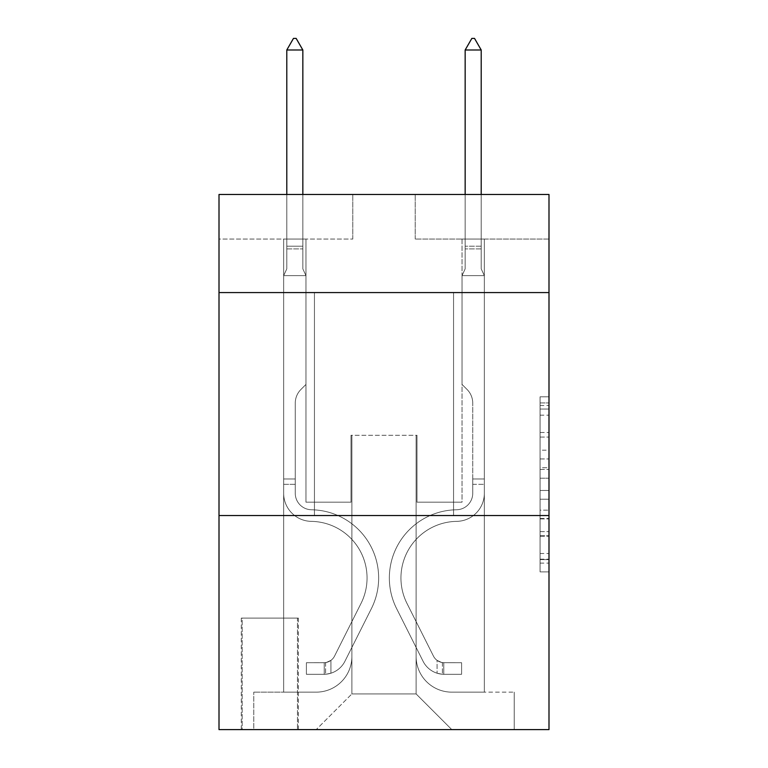 <?xml version="1.0" encoding="UTF-8"?>
<svg xmlns="http://www.w3.org/2000/svg" width="768" height="768" viewBox="0 0 768 768"><rect width="100%" height="100%" fill="white"/><g stroke="black" fill="none" stroke-linecap="round" stroke-linejoin="round"><path stroke-width="0.58" stroke-dasharray="3.84 2.88" d="M540.077 450.192L540.077 478.205L548.995 478.205L548.995 563.126L548.995 405.542L548.995 478.205L540.077 478.205L540.077 402.922L540.077 571.882L540.077 396.797L540.077 559.622L548.995 559.622L540.077 559.622L548.995 559.622L540.077 559.622L540.077 531.61L540.077 571.882L548.995 571.882L548.995 396.797L548.995 559.181L548.995 490.464L540.077 490.464L548.995 490.464L548.995 531.61L548.995 409.046L540.077 409.046L548.995 409.046L548.995 571.882L548.995 405.542L548.995 571.882L540.077 571.882L540.077 396.797L548.995 396.797L548.995 405.542L548.995 396.797L548.995 405.542L548.995 396.797L548.995 402.922L548.995 396.797L540.077 396.797L540.077 409.046L548.995 409.046L540.077 409.046L540.077 450.192L548.995 450.192M453.562 292.579L453.562 515.549L314.438 515.549L453.562 515.549L314.438 515.549L453.562 515.549L453.562 292.579L314.438 292.579L314.438 515.549L314.438 292.579L453.562 292.579M298.378 618.115L241.296 618.115L298.378 618.115L298.378 729.6L241.296 729.6L298.378 729.6M241.296 618.115L241.296 729.6M548.995 467.702L548.995 458.947L548.995 467.702L540.077 467.702L540.077 432.47L540.077 536.208L540.077 510.163L548.995 510.163L540.077 510.163L540.077 571.882L548.995 571.882L540.077 571.882L548.995 571.882L540.077 571.882L540.077 396.797L548.995 396.797L540.077 396.797L548.995 396.797L540.077 396.797L540.077 467.702L548.995 467.702M548.995 515.549L548.995 729.6L219.005 729.6L219.005 515.549L548.995 515.549L548.995 194.477L415.219 194.477L548.995 194.477L548.995 239.069L548.995 194.477L219.005 194.477L352.781 194.477L219.005 194.477L219.005 239.069L352.781 239.069L219.005 239.069L219.005 194.477L219.005 292.579L548.995 292.579L219.005 292.579L219.005 515.549L548.995 515.549L219.005 515.549M283.661 239.069L283.661 692.141L316.214 692.141A35.674 35.674 0 0 0 351.888 656.467L351.888 435.283L351.888 693.926L351.888 435.283L351.888 693.926L351.888 435.283L416.112 435.283L416.112 656.467A35.674 35.674 0 0 0 451.786 692.141L484.339 692.141L484.339 239.069L484.339 692.141L484.339 239.069L484.339 692.141L484.339 239.069L484.339 692.141L484.339 239.069L484.339 692.141L484.339 239.069L484.339 692.141L514.214 692.141L451.786 692.141L484.339 692.141L451.786 692.141L484.339 692.141L451.786 692.141L484.339 692.141L451.786 692.141L484.339 692.141L484.339 239.069L462.038 239.069L484.339 239.069L462.038 239.069L484.339 239.069L462.038 239.069L484.339 239.069L462.038 239.069L484.339 239.069L462.038 239.069L484.339 239.069L462.038 239.069L484.339 239.069L484.339 692.141L451.786 692.141A35.674 35.674 0 0 1 416.112 656.467A35.674 35.674 0 0 0 451.786 692.141A35.674 35.674 0 0 1 416.112 656.467A35.674 35.674 0 0 0 451.786 692.141A35.674 35.674 0 0 1 416.112 656.467A35.674 35.674 0 0 0 451.786 692.141A35.674 35.674 0 0 1 416.112 656.467A35.674 35.674 0 0 0 451.786 692.141A35.674 35.674 0 0 1 416.112 656.467L416.112 435.283L416.112 693.926L351.888 693.926L416.112 693.926L451.786 729.6L514.214 729.6L316.214 729.6L451.786 729.6L416.112 693.926L451.786 729.6L416.112 693.926L416.112 435.283L416.112 693.926L416.112 435.283L351.005 435.283L351.005 502.176L305.962 502.176L305.962 239.069L283.661 239.069L283.661 692.141L316.214 692.141A35.674 35.674 0 0 0 351.888 656.467L351.888 435.283L351.005 435.283L351.005 502.176L305.962 502.176L305.962 239.069L283.661 239.069L283.661 692.141L316.214 692.141L253.786 692.141L316.214 692.141L283.661 692.141L283.661 239.069L283.661 692.141L283.661 239.069L283.661 692.141L283.661 239.069L283.661 692.141L283.661 239.069L305.962 239.069L283.661 239.069L305.962 239.069L283.661 239.069L305.962 239.069L283.661 239.069L305.962 239.069L283.661 239.069L305.962 239.069L283.661 239.069L283.661 692.141L283.661 239.069M351.888 656.467L351.888 435.283L351.005 435.283L351.005 502.176L305.962 502.176L305.962 239.069L305.962 502.176L305.962 239.069L305.962 502.176L305.962 239.069L305.962 502.176L305.962 239.069L305.962 502.176L305.962 239.069L305.962 502.176L351.005 502.176L305.962 502.176L351.005 502.176L305.962 502.176L351.005 502.176L305.962 502.176L351.005 502.176L305.962 502.176L351.005 502.176L351.005 435.283L351.005 502.176L351.005 435.283L351.005 502.176L351.005 435.283L351.005 502.176L351.005 435.283L351.005 502.176L351.005 435.283L351.888 435.283L351.005 435.283L351.888 435.283L351.005 435.283L351.888 435.283L351.005 435.283L351.888 435.283L351.005 435.283L351.888 435.283L351.888 656.467A35.674 35.674 0 0 1 316.214 692.141A35.674 35.674 0 0 0 351.888 656.467A35.674 35.674 0 0 1 316.214 692.141A35.674 35.674 0 0 0 351.888 656.467A35.674 35.674 0 0 1 316.214 692.141A35.674 35.674 0 0 0 351.888 656.467A35.674 35.674 0 0 1 316.214 692.141A35.674 35.674 0 0 0 351.888 656.467M548.995 239.069L415.219 239.069L548.995 239.069M242.189 729.6L297.485 729.6L242.189 729.6L242.189 618.115L297.485 618.115L297.485 729.6L297.485 618.115L242.189 618.115L242.189 729.6M253.786 729.6L316.214 729.6L351.888 693.926L316.214 729.6L351.888 693.926L316.214 729.6L253.786 729.6L253.786 692.141L253.786 729.6M416.995 435.283L416.112 435.283L416.995 435.283L416.112 435.283L416.995 435.283L416.112 435.283L416.995 435.283L416.112 435.283L416.995 435.283L416.112 435.283L416.995 435.283L416.112 435.283L416.995 435.283L416.995 502.176L416.995 435.283M415.219 239.069L415.219 194.477L415.219 239.069M352.781 239.069L352.781 194.477L352.781 239.069M514.214 692.141L514.214 729.6L514.214 692.141M462.038 239.069L462.038 502.176L416.995 502.176L462.038 502.176L416.995 502.176L462.038 502.176L416.995 502.176L462.038 502.176L416.995 502.176L462.038 502.176L416.995 502.176L462.038 502.176L416.995 502.176L462.038 502.176L462.038 239.069M548.995 292.579L219.005 292.579M540.077 478.205L548.995 478.205L540.077 478.205M540.077 402.922L540.077 396.797L540.077 402.922L548.995 402.922L540.077 402.922M540.077 535.766L540.077 499.219L540.077 535.766L548.995 535.766L540.077 535.766M540.077 499.219L540.077 490.464L548.995 490.464L540.077 490.464L540.077 499.219L548.995 499.219L540.077 499.219M540.077 432.47L540.077 409.046L540.077 432.47L548.995 432.47L540.077 432.47M540.077 396.797L548.995 396.797L540.077 396.797L540.077 405.542L540.077 396.797L548.995 396.797M540.077 571.882L548.995 571.882L540.077 571.882L540.077 563.126L540.077 571.882M283.661 484.339L283.661 275.635L305.962 275.635L305.962 384.442L300.931 389.472A19.382 19.382 0 0 0 295.258 403.171A19.382 19.382 0 0 1 300.931 389.472L305.962 384.442L305.962 275.635L302.842 268.858L302.842 248.909L302.842 268.858L305.962 275.635L305.962 384.442L300.931 389.472A19.382 19.382 0 0 0 295.258 403.171A19.382 19.382 0 0 1 300.931 389.472L305.962 384.442L305.962 275.635L302.842 268.858L302.842 246.202L302.842 268.858L305.962 275.635L305.962 384.442L300.931 389.472A19.382 19.382 0 0 0 295.258 403.171A19.382 19.382 0 0 1 300.931 389.472L305.962 384.442L305.962 275.635L302.842 268.858L302.842 49.997L302.842 268.858L305.962 275.635L305.962 384.442L300.931 389.472A19.382 19.382 0 0 0 295.258 403.171A19.382 19.382 0 0 1 300.931 389.472L305.962 384.442L305.962 275.635L302.842 268.858L302.842 49.997L286.79 49.997L286.79 268.858L283.661 275.635L305.962 275.635L305.962 384.442L300.931 389.472A19.382 19.382 0 0 0 295.258 403.171A19.382 19.382 0 0 1 300.931 389.472L305.962 384.442L305.962 275.635L302.842 268.858L305.962 275.635L305.962 384.442L300.931 389.472A19.382 19.382 0 0 0 295.258 403.171A19.382 19.382 0 0 1 300.931 389.472L305.962 384.442L305.962 275.635L302.842 268.858L302.842 248.909L302.842 268.858L305.962 275.635L283.661 275.635L286.79 268.858L286.79 49.997L302.842 49.997L296.15 38.4L293.472 38.4L296.15 38.4L293.472 38.4L286.79 49.997L286.79 268.858L283.661 275.635L305.962 275.635L283.661 275.635L286.79 268.858L286.79 49.997L302.842 49.997L296.15 38.4L293.472 38.4L286.79 49.997L286.79 268.858L283.661 275.635L305.962 275.635L283.661 275.635L286.79 268.858L286.79 49.997L302.842 49.997L302.842 248.909L302.842 49.997L286.79 49.997L286.79 268.858L283.661 275.635L305.962 275.635L283.661 275.635L286.79 268.858L286.79 49.997L302.842 49.997L296.15 38.4L293.472 38.4L296.15 38.4L293.472 38.4L286.79 49.997L286.79 268.858L283.661 275.635L305.962 275.635L283.661 275.635L286.79 268.858L286.79 49.997L302.842 49.997L296.15 38.4L293.472 38.4L286.79 49.997L302.842 49.997L302.842 268.858L302.842 49.997L286.79 49.997L293.472 38.4L296.15 38.4L302.842 49.997L296.15 38.4L293.472 38.4L286.79 49.997L302.842 49.997L302.842 268.858L305.962 275.635L283.661 275.635L286.79 268.858L283.661 275.635L283.661 493.277A28.09 28.09 0 0 0 311.318 521.366A28.09 28.09 0 0 1 283.661 493.277L283.661 275.635L283.661 493.277A28.09 28.09 0 0 0 311.318 521.366A28.09 28.09 0 0 1 283.661 493.277L283.661 275.635L283.661 493.277A28.09 28.09 0 0 0 311.318 521.366A28.09 28.09 0 0 1 283.661 493.277L283.661 275.635L283.661 493.277A28.09 28.09 0 0 0 311.318 521.366A56.63 56.63 0 0 1 361.018 603.427A56.63 56.63 0 0 0 311.318 521.366A28.09 28.09 0 0 1 283.661 493.277L283.661 275.635L283.661 493.277A28.09 28.09 0 0 0 311.318 521.366A28.09 28.09 0 0 1 283.661 493.277L283.661 275.635L283.661 493.277L283.661 484.339L295.258 484.339L295.258 478.982L283.661 478.982L295.258 478.982L295.258 493.277L295.258 403.171L295.258 493.277A16.502 16.502 0 0 0 311.501 509.77A16.502 16.502 0 0 1 295.258 493.277L295.258 403.171L295.258 493.277L295.258 478.982L283.661 478.982L295.258 478.982L295.258 493.277A16.502 16.502 0 0 0 311.501 509.77A16.502 16.502 0 0 1 295.258 493.277L295.258 403.171L295.258 493.277A16.502 16.502 0 0 0 311.501 509.77A16.502 16.502 0 0 1 295.258 493.277L295.258 403.171L295.258 493.277L295.258 478.982L283.661 478.982L295.258 478.982L295.258 493.277A16.502 16.502 0 0 0 311.501 509.77A68.227 68.227 0 0 1 371.376 608.64A68.227 68.227 0 0 0 311.501 509.77A16.502 16.502 0 0 1 295.258 493.277L295.258 403.171L295.258 493.277A16.502 16.502 0 0 0 311.501 509.77A16.502 16.502 0 0 1 295.258 493.277L295.258 403.171L295.258 493.277L295.258 484.339L283.661 484.339M324.24 674.304A23.635 23.635 0 0 0 344.918 661.286L371.376 608.64A68.227 68.227 0 0 0 311.501 509.77A16.502 16.502 0 0 1 295.258 493.277A16.502 16.502 0 0 0 311.501 509.77A68.227 68.227 0 0 1 371.376 608.64A68.227 68.227 0 0 0 311.501 509.77A16.502 16.502 0 0 1 295.258 493.277A16.502 16.502 0 0 0 311.501 509.77A16.502 16.502 0 0 1 295.258 493.277A16.502 16.502 0 0 0 311.501 509.77A68.227 68.227 0 0 1 371.376 608.64L344.918 661.286L371.376 608.64A68.227 68.227 0 0 0 311.501 509.77A16.502 16.502 0 0 1 295.258 493.277A16.502 16.502 0 0 0 311.501 509.77A68.227 68.227 0 0 1 371.376 608.64A68.227 68.227 0 0 0 311.501 509.77A16.502 16.502 0 0 1 295.258 493.277A16.502 16.502 0 0 0 311.501 509.77A16.502 16.502 0 0 1 295.258 493.277A16.502 16.502 0 0 0 311.501 509.77A68.227 68.227 0 0 1 371.376 608.64A68.227 68.227 0 0 0 311.501 509.77A16.502 16.502 0 0 1 295.258 493.277A16.502 16.502 0 0 0 311.501 509.77A68.227 68.227 0 0 1 371.376 608.64L344.918 661.286L371.376 608.64A68.227 68.227 0 0 0 311.501 509.77A68.227 68.227 0 0 1 371.376 608.64A68.227 68.227 0 0 0 311.501 509.77A68.227 68.227 0 0 1 371.376 608.64L344.918 661.286A23.635 23.635 0 0 1 330.931 673.2A23.635 23.635 0 0 0 344.918 661.286L371.376 608.64A68.227 68.227 0 0 0 311.501 509.77A68.227 68.227 0 0 1 371.376 608.64L344.918 661.286L371.376 608.64A68.227 68.227 0 0 0 311.501 509.77A68.227 68.227 0 0 1 371.376 608.64A68.227 68.227 0 0 0 311.501 509.77A68.227 68.227 0 0 1 371.376 608.64L344.918 661.286L371.376 608.64A68.227 68.227 0 0 0 311.501 509.77A68.227 68.227 0 0 1 371.376 608.64L344.918 661.286A23.635 23.635 0 0 1 330.931 673.2C324.058 674.659 324.058 674.659 330.931 673.2C324.058 674.659 324.058 674.659 330.931 673.2A23.635 23.635 0 0 0 344.918 661.286L371.376 608.64L344.918 661.286A23.635 23.635 0 0 1 330.931 673.2C324.058 674.659 324.058 674.659 330.931 673.2C324.058 674.659 324.058 674.659 330.931 673.2A23.635 23.635 0 0 0 344.918 661.286L371.376 608.64L344.918 661.286A23.635 23.635 0 0 1 330.931 673.2C324.058 674.659 324.058 674.659 330.931 673.2C324.058 674.659 324.058 674.659 330.931 673.2A23.635 23.635 0 0 0 344.918 661.286L371.376 608.64L344.918 661.286A23.635 23.635 0 0 1 330.931 673.2C324.058 674.659 324.058 674.659 330.931 673.2C324.058 674.659 324.058 674.659 330.931 673.2A23.635 23.635 0 0 0 344.918 661.286L371.376 608.64L344.918 661.286A23.635 23.635 0 0 1 330.931 673.2C324.058 674.659 324.058 674.659 330.931 673.2C324.058 674.659 324.058 674.659 330.931 673.2A23.635 23.635 0 0 0 344.918 661.286A23.635 23.635 0 0 1 324.24 674.304L324.24 662.698A12.038 12.038 0 0 0 334.56 656.074L361.018 603.427A56.63 56.63 0 0 0 311.318 521.366A28.09 28.09 0 0 1 283.661 493.277A28.09 28.09 0 0 0 311.318 521.366A56.63 56.63 0 0 1 361.018 603.427A56.63 56.63 0 0 0 311.318 521.366A28.09 28.09 0 0 1 283.661 493.277A28.09 28.09 0 0 0 311.318 521.366A28.09 28.09 0 0 1 283.661 493.277A28.09 28.09 0 0 0 311.318 521.366A56.63 56.63 0 0 1 361.018 603.427L334.56 656.074L361.018 603.427A56.63 56.63 0 0 0 311.318 521.366A28.09 28.09 0 0 1 283.661 493.277A28.09 28.09 0 0 0 311.318 521.366A56.63 56.63 0 0 1 361.018 603.427A56.63 56.63 0 0 0 311.318 521.366A28.09 28.09 0 0 1 283.661 493.277A28.09 28.09 0 0 0 311.318 521.366A28.09 28.09 0 0 1 283.661 493.277A28.09 28.09 0 0 0 311.318 521.366A56.63 56.63 0 0 1 361.018 603.427A56.63 56.63 0 0 0 311.318 521.366A28.09 28.09 0 0 1 283.661 493.277A28.09 28.09 0 0 0 311.318 521.366A56.63 56.63 0 0 1 361.018 603.427L334.56 656.074L361.018 603.427A56.63 56.63 0 0 0 311.318 521.366A56.63 56.63 0 0 1 361.018 603.427A56.63 56.63 0 0 0 311.318 521.366A56.63 56.63 0 0 1 361.018 603.427L334.56 656.074A12.038 12.038 0 0 1 330.931 660.365C324.182 663.475 324.182 663.475 330.931 660.365C324.182 663.475 324.182 663.475 330.931 660.365A12.038 12.038 0 0 0 334.56 656.074L361.018 603.427A56.63 56.63 0 0 0 311.318 521.366A56.63 56.63 0 0 1 361.018 603.427L334.56 656.074L361.018 603.427A56.63 56.63 0 0 0 311.318 521.366A56.63 56.63 0 0 1 361.018 603.427A56.63 56.63 0 0 0 311.318 521.366A56.63 56.63 0 0 1 361.018 603.427L334.56 656.074L361.018 603.427A56.63 56.63 0 0 0 311.318 521.366A56.63 56.63 0 0 1 361.018 603.427L334.56 656.074A12.038 12.038 0 0 1 330.931 660.365C324.182 663.475 324.182 663.475 330.931 660.365C324.182 663.475 324.182 663.475 330.931 660.365A12.038 12.038 0 0 0 334.56 656.074L361.018 603.427L334.56 656.074A12.038 12.038 0 0 1 330.931 660.365C324.182 663.475 324.182 663.475 330.931 660.365C324.182 663.475 324.182 663.475 330.931 660.365A12.038 12.038 0 0 0 334.56 656.074L361.018 603.427L334.56 656.074A12.038 12.038 0 0 1 330.931 660.365C324.182 663.475 324.182 663.475 330.931 660.365C324.182 663.475 324.182 663.475 330.931 660.365A12.038 12.038 0 0 0 334.56 656.074L361.018 603.427L334.56 656.074A12.038 12.038 0 0 1 330.931 660.365C324.182 663.475 324.182 663.475 330.931 660.365C324.182 663.475 324.182 663.475 330.931 660.365A12.038 12.038 0 0 0 334.56 656.074L361.018 603.427L334.56 656.074A12.038 12.038 0 0 1 330.931 660.365C324.182 663.475 324.182 663.475 330.931 660.365C324.182 663.475 324.182 663.475 330.931 660.365A12.038 12.038 0 0 0 334.56 656.074A12.038 12.038 0 0 1 324.24 662.698L324.24 674.304L306.403 674.304L324.24 674.304A23.635 23.635 0 0 0 344.918 661.286A23.635 23.635 0 0 1 324.24 674.304L324.24 662.698L306.403 662.707L324.24 662.698A12.038 12.038 0 0 0 334.56 656.074A12.038 12.038 0 0 1 324.24 662.698L324.24 674.304L306.403 674.304L306.403 662.707L306.403 674.304L324.24 674.304A23.635 23.635 0 0 0 344.918 661.286A23.635 23.635 0 0 1 324.24 674.304L324.24 662.698L306.403 662.707L324.24 662.698A12.038 12.038 0 0 0 334.56 656.074A12.038 12.038 0 0 1 324.24 662.698L324.24 674.304L306.403 674.304L306.403 662.707L306.403 674.304L324.24 674.304A23.635 23.635 0 0 0 344.918 661.286A23.635 23.635 0 0 1 324.24 674.304L324.24 662.698L306.403 662.707L324.24 662.698A12.038 12.038 0 0 0 334.56 656.074A12.038 12.038 0 0 1 324.24 662.698L324.24 674.304L306.403 674.304L306.403 662.707L306.403 674.304L324.24 674.304A23.635 23.635 0 0 0 344.918 661.286A23.635 23.635 0 0 1 324.24 674.304L324.24 662.698L306.403 662.707L324.24 662.698A12.038 12.038 0 0 0 334.56 656.074A12.038 12.038 0 0 1 324.24 662.698L324.24 674.304L306.403 674.304L306.403 662.707L306.403 674.304L324.24 674.304A23.635 23.635 0 0 0 344.918 661.286A23.635 23.635 0 0 1 324.24 674.304L324.24 662.698L306.403 662.707L324.24 662.698A12.038 12.038 0 0 0 334.56 656.074A12.038 12.038 0 0 1 324.24 662.698L324.24 674.304L306.403 674.304L306.403 662.707L306.403 674.304L324.24 674.304M481.21 194.477L481.21 268.858L484.339 275.635L484.339 493.277A28.09 28.09 0 0 1 456.682 521.366A28.09 28.09 0 0 0 484.339 493.277A28.09 28.09 0 0 1 456.682 521.366A28.09 28.09 0 0 0 484.339 493.277L484.339 478.982L472.742 478.982L484.339 478.982L484.339 493.277A28.09 28.09 0 0 1 456.682 521.366A28.09 28.09 0 0 0 484.339 493.277L484.339 478.982L484.339 493.277A28.09 28.09 0 0 1 456.682 521.366A28.09 28.09 0 0 0 484.339 493.277A28.09 28.09 0 0 1 456.682 521.366A28.09 28.09 0 0 0 484.339 493.277L484.339 478.982L472.742 478.982L472.742 493.277A16.502 16.502 0 0 1 456.499 509.77A16.502 16.502 0 0 0 472.742 493.277L472.742 478.982L472.742 493.277A16.502 16.502 0 0 1 456.499 509.77A16.502 16.502 0 0 0 472.742 493.277A16.502 16.502 0 0 1 456.499 509.77A16.502 16.502 0 0 0 472.742 493.277L472.742 478.982L472.742 493.277A16.502 16.502 0 0 1 456.499 509.77A16.502 16.502 0 0 0 472.742 493.277A16.502 16.502 0 0 1 456.499 509.77A68.227 68.227 0 0 0 396.624 608.64A68.227 68.227 0 0 1 456.499 509.77A68.227 68.227 0 0 0 396.624 608.64A68.227 68.227 0 0 1 456.499 509.77A16.502 16.502 0 0 0 472.742 493.277L472.742 478.982L472.742 493.277A16.502 16.502 0 0 1 456.499 509.77A68.227 68.227 0 0 0 396.624 608.64A68.227 68.227 0 0 1 456.499 509.77A16.502 16.502 0 0 0 472.742 493.277A16.502 16.502 0 0 1 456.499 509.77A68.227 68.227 0 0 0 396.624 608.64A68.227 68.227 0 0 1 456.499 509.77A68.227 68.227 0 0 0 396.624 608.64A68.227 68.227 0 0 1 456.499 509.77A16.502 16.502 0 0 0 472.742 493.277A16.502 16.502 0 0 1 456.499 509.77A68.227 68.227 0 0 0 396.624 608.64A68.227 68.227 0 0 1 456.499 509.77A68.227 68.227 0 0 0 396.624 608.64L423.082 661.286L396.624 608.64A68.227 68.227 0 0 1 456.499 509.77A16.502 16.502 0 0 0 472.742 493.277L472.742 478.982L472.742 493.277A16.502 16.502 0 0 1 456.499 509.77A68.227 68.227 0 0 0 396.624 608.64L423.082 661.286L396.624 608.64A68.227 68.227 0 0 1 456.499 509.77A68.227 68.227 0 0 0 396.624 608.64L423.082 661.286L396.624 608.64A68.227 68.227 0 0 1 456.499 509.77A68.227 68.227 0 0 0 396.624 608.64L423.082 661.286A23.635 23.635 0 0 0 437.069 673.2C443.942 674.659 443.942 674.659 437.069 673.2C443.942 674.659 443.942 674.659 437.069 673.2A23.635 23.635 0 0 1 423.082 661.286L396.624 608.64L423.082 661.286A23.635 23.635 0 0 0 443.76 674.304A23.635 23.635 0 0 1 423.082 661.286A23.635 23.635 0 0 0 437.069 673.2C443.942 674.659 443.942 674.659 437.069 673.2C443.942 674.659 443.942 674.659 437.069 673.2A23.635 23.635 0 0 1 423.082 661.286L396.624 608.64A68.227 68.227 0 0 1 456.499 509.77A16.502 16.502 0 0 0 472.742 493.277A16.502 16.502 0 0 1 456.499 509.77A68.227 68.227 0 0 0 396.624 608.64L423.082 661.286A23.635 23.635 0 0 0 443.76 674.304A23.635 23.635 0 0 1 423.082 661.286A23.635 23.635 0 0 0 437.069 673.2C443.942 674.659 443.942 674.659 437.069 673.2C443.942 674.659 443.942 674.659 437.069 673.2A23.635 23.635 0 0 1 423.082 661.286L396.624 608.64L423.082 661.286A23.635 23.635 0 0 0 443.76 674.304A23.635 23.635 0 0 1 423.082 661.286A23.635 23.635 0 0 0 437.069 673.2C443.942 674.659 443.942 674.659 437.069 673.2C443.942 674.659 443.942 674.659 437.069 673.2A23.635 23.635 0 0 1 423.082 661.286L396.624 608.64L423.082 661.286A23.635 23.635 0 0 0 443.76 674.304A23.635 23.635 0 0 1 423.082 661.286A23.635 23.635 0 0 0 437.069 673.2C443.942 674.659 443.942 674.659 437.069 673.2C443.942 674.659 443.942 674.659 437.069 673.2A23.635 23.635 0 0 1 423.082 661.286L396.624 608.64A68.227 68.227 0 0 1 456.499 509.77A68.227 68.227 0 0 0 396.624 608.64L423.082 661.286A23.635 23.635 0 0 0 443.76 674.304A23.635 23.635 0 0 1 423.082 661.286A23.635 23.635 0 0 0 437.069 673.2C443.942 674.659 443.942 674.659 437.069 673.2C443.942 674.659 443.942 674.659 437.069 673.2A23.635 23.635 0 0 1 423.082 661.286L396.624 608.64L423.082 661.286A23.635 23.635 0 0 0 443.76 674.304L461.597 674.304L443.76 674.304A23.635 23.635 0 0 1 423.082 661.286L396.624 608.64A68.227 68.227 0 0 1 456.499 509.77A16.502 16.502 0 0 0 472.742 493.277L472.742 478.982L472.742 484.339L472.742 478.982L484.339 478.982L484.339 493.277A28.09 28.09 0 0 1 456.682 521.366A28.09 28.09 0 0 0 484.339 493.277A28.09 28.09 0 0 1 456.682 521.366A56.63 56.63 0 0 0 406.982 603.427A56.63 56.63 0 0 1 456.682 521.366A56.63 56.63 0 0 0 406.982 603.427A56.63 56.63 0 0 1 456.682 521.366A28.09 28.09 0 0 0 484.339 493.277L484.339 484.339L484.339 493.277A28.09 28.09 0 0 1 456.682 521.366A56.63 56.63 0 0 0 406.982 603.427A56.63 56.63 0 0 1 456.682 521.366A28.09 28.09 0 0 0 484.339 493.277A28.09 28.09 0 0 1 456.682 521.366A56.63 56.63 0 0 0 406.982 603.427A56.63 56.63 0 0 1 456.682 521.366A56.63 56.63 0 0 0 406.982 603.427A56.63 56.63 0 0 1 456.682 521.366A28.09 28.09 0 0 0 484.339 493.277A28.09 28.09 0 0 1 456.682 521.366A56.63 56.63 0 0 0 406.982 603.427A56.63 56.63 0 0 1 456.682 521.366A56.63 56.63 0 0 0 406.982 603.427L433.44 656.074L406.982 603.427A56.63 56.63 0 0 1 456.682 521.366A28.09 28.09 0 0 0 484.339 493.277A28.09 28.09 0 0 1 456.682 521.366A56.63 56.63 0 0 0 406.982 603.427L433.44 656.074L406.982 603.427A56.63 56.63 0 0 1 456.682 521.366A56.63 56.63 0 0 0 406.982 603.427L433.44 656.074L406.982 603.427A56.63 56.63 0 0 1 456.682 521.366A56.63 56.63 0 0 0 406.982 603.427L433.44 656.074A12.038 12.038 0 0 0 437.069 660.365C443.818 663.475 443.818 663.475 437.069 660.365C443.818 663.475 443.818 663.475 437.069 660.365A12.038 12.038 0 0 1 433.44 656.074L406.982 603.427L433.44 656.074A12.038 12.038 0 0 0 443.76 662.698A12.038 12.038 0 0 1 433.44 656.074A12.038 12.038 0 0 0 437.069 660.365C443.818 663.475 443.818 663.475 437.069 660.365C443.818 663.475 443.818 663.475 437.069 660.365A12.038 12.038 0 0 1 433.44 656.074L406.982 603.427A56.63 56.63 0 0 1 456.682 521.366A28.09 28.09 0 0 0 484.339 493.277A28.09 28.09 0 0 1 456.682 521.366A56.63 56.63 0 0 0 406.982 603.427L433.44 656.074A12.038 12.038 0 0 0 443.76 662.698A12.038 12.038 0 0 1 433.44 656.074A12.038 12.038 0 0 0 437.069 660.365C443.818 663.475 443.818 663.475 437.069 660.365C443.818 663.475 443.818 663.475 437.069 660.365A12.038 12.038 0 0 1 433.44 656.074L406.982 603.427L433.44 656.074A12.038 12.038 0 0 0 443.76 662.698A12.038 12.038 0 0 1 433.44 656.074A12.038 12.038 0 0 0 437.069 660.365C443.818 663.475 443.818 663.475 437.069 660.365C443.818 663.475 443.818 663.475 437.069 660.365A12.038 12.038 0 0 1 433.44 656.074L406.982 603.427L433.44 656.074A12.038 12.038 0 0 0 443.76 662.698A12.038 12.038 0 0 1 433.44 656.074A12.038 12.038 0 0 0 437.069 660.365C443.818 663.475 443.818 663.475 437.069 660.365C443.818 663.475 443.818 663.475 437.069 660.365A12.038 12.038 0 0 1 433.44 656.074L406.982 603.427A56.63 56.63 0 0 1 456.682 521.366A56.63 56.63 0 0 0 406.982 603.427L433.44 656.074A12.038 12.038 0 0 0 443.76 662.698A12.038 12.038 0 0 1 433.44 656.074A12.038 12.038 0 0 0 437.069 660.365A12.038 12.038 0 0 1 433.44 656.074L406.982 603.427L433.44 656.074A12.038 12.038 0 0 0 443.76 662.698L461.597 662.707L461.597 674.304L461.597 662.707L443.76 662.698L443.76 674.304L461.597 674.304L443.76 674.304L443.76 662.698L461.597 662.707L461.597 674.304L461.597 662.707L443.76 662.698L443.76 674.304L461.597 674.304L443.76 674.304L443.76 662.698L461.597 662.707L461.597 674.304L461.597 662.707L443.76 662.698L443.76 674.304L461.597 674.304L443.76 674.304L443.76 662.698L461.597 662.707L461.597 674.304L461.597 662.707L443.76 662.698L443.76 674.304L461.597 674.304L443.76 674.304L443.76 662.698L461.597 662.707L461.597 674.304L461.597 662.707L443.76 662.698L443.76 674.304L461.597 674.304L443.76 674.304L443.76 662.698L461.597 662.707L443.76 662.698L443.76 674.304L443.76 662.698A12.038 12.038 0 0 1 433.44 656.074L406.982 603.427A56.63 56.63 0 0 1 456.682 521.366A28.09 28.09 0 0 0 484.339 493.277L484.339 275.635L462.038 275.635L462.038 384.442L467.069 389.472A19.382 19.382 0 0 1 472.742 403.171A19.382 19.382 0 0 0 467.069 389.472L462.038 384.442L462.038 275.635L465.158 268.858L465.158 248.909L465.158 268.858L462.038 275.635L462.038 384.442L467.069 389.472A19.382 19.382 0 0 1 472.742 403.171A19.382 19.382 0 0 0 467.069 389.472L462.038 384.442L462.038 275.635L465.158 268.858L465.158 246.202L465.158 268.858L462.038 275.635L462.038 384.442L467.069 389.472A19.382 19.382 0 0 1 472.742 403.171A19.382 19.382 0 0 0 467.069 389.472L462.038 384.442L462.038 275.635L465.158 268.858L465.158 49.997L465.158 268.858L462.038 275.635L462.038 384.442L467.069 389.472A19.382 19.382 0 0 1 472.742 403.171A19.382 19.382 0 0 0 467.069 389.472L462.038 384.442L462.038 275.635L465.158 268.858L465.158 49.997L481.21 49.997L481.21 268.858L484.339 275.635L462.038 275.635L462.038 384.442L467.069 389.472A19.382 19.382 0 0 1 472.742 403.171A19.382 19.382 0 0 0 467.069 389.472L462.038 384.442L462.038 275.635L465.158 268.858L462.038 275.635L462.038 384.442L467.069 389.472A19.382 19.382 0 0 1 472.742 403.171A19.382 19.382 0 0 0 467.069 389.472L462.038 384.442L462.038 275.635L465.158 268.858L465.158 248.909L465.158 268.858L462.038 275.635L484.339 275.635L481.21 268.858L481.21 49.997L465.158 49.997L471.85 38.4L474.528 38.4L471.85 38.4L474.528 38.4L481.21 49.997L481.21 268.858L484.339 275.635L462.038 275.635L484.339 275.635L481.21 268.858L481.21 49.997L465.158 49.997L471.85 38.4L474.528 38.4L481.21 49.997L481.21 268.858L484.339 275.635L462.038 275.635L484.339 275.635L481.21 268.858L481.21 49.997L465.158 49.997L465.158 248.909L465.158 49.997L481.21 49.997L481.21 268.858L484.339 275.635L462.038 275.635L484.339 275.635L481.21 268.858L481.21 49.997L465.158 49.997L471.85 38.4L474.528 38.4L471.85 38.4L474.528 38.4L481.21 49.997L481.21 268.858L484.339 275.635L462.038 275.635L484.339 275.635L481.21 268.858L481.21 49.997L465.158 49.997L471.85 38.4L474.528 38.4L481.21 49.997L481.21 268.858L484.339 275.635L462.038 275.635L465.158 268.858L465.158 49.997L465.158 248.909L465.158 49.997L481.21 49.997L474.528 38.4L481.21 49.997L465.158 49.997L471.85 38.4L465.158 49.997L465.158 194.477M472.742 493.277L472.742 403.171L472.742 493.277A16.502 16.502 0 0 1 456.499 509.77A16.502 16.502 0 0 0 472.742 493.277A16.502 16.502 0 0 1 456.499 509.77A16.502 16.502 0 0 0 472.742 493.277M302.842 49.997L296.15 38.4L302.842 49.997L302.842 246.202L302.842 49.997L286.79 49.997L293.472 38.4L286.79 49.997L293.472 38.4L296.15 38.4L302.842 49.997L296.15 38.4L302.842 49.997L302.842 194.477M286.79 49.997L293.472 38.4L286.79 49.997L286.79 268.858L286.79 246.202L302.842 246.202L286.79 246.202L302.842 246.202L286.79 246.202L302.842 246.202L286.79 246.202L302.842 246.202L286.79 246.202L302.842 246.202L286.79 246.202L302.842 246.202L286.79 246.202L286.79 194.477M481.21 49.997L474.528 38.4L471.85 38.4L465.158 49.997L471.85 38.4L474.528 38.4L481.21 49.997L474.528 38.4L481.21 49.997L465.158 49.997L465.158 246.202L465.158 49.997L471.85 38.4L465.158 49.997L481.21 49.997L474.528 38.4L471.85 38.4L465.158 49.997M472.742 478.982L484.339 478.982L484.339 484.339L484.339 478.982L472.742 478.982M306.403 662.707L323.798 662.707L306.403 662.707L306.403 674.304L306.403 662.707M330.931 673.2C324.058 674.659 324.058 674.659 330.931 673.2C324.058 674.659 324.058 674.659 330.931 673.2L330.931 660.365L330.931 673.2M437.069 660.365C443.818 663.475 443.818 663.475 437.069 660.365C443.818 663.475 443.818 663.475 437.069 660.365L437.069 673.2L437.069 660.365M461.597 674.304L461.597 662.707L461.597 674.304M540.077 531.61L548.995 531.61L540.077 531.61M540.077 518.477L548.995 518.477M540.077 437.059L548.995 437.059L540.077 437.059M540.077 405.542L548.995 405.542M540.077 563.126L548.995 563.126M540.077 553.498L548.995 553.498M540.077 415.181L548.995 415.181M540.077 469.45L548.995 469.45L540.077 469.45M540.077 518.918L548.995 518.918L540.077 518.918M540.077 536.208L548.995 536.208L540.077 536.208M540.077 458.947L548.995 458.947L540.077 458.947M286.79 248.909L302.842 248.909L286.79 248.909M472.742 484.339L484.339 484.339L472.742 484.339M481.21 248.909L465.158 248.909L481.21 248.909M481.21 246.202L465.158 246.202L481.21 246.202M540.077 559.181L548.995 559.181M540.077 559.622L548.995 559.622M540.077 409.046L548.995 409.046M325.584 662.573L325.584 674.237L325.584 662.573M442.416 662.573L442.416 674.237L442.416 662.573"/><path stroke-width="1.15" d="M548.995 292.579L548.995 194.477L219.005 194.477L219.005 292.579L548.995 292.579L548.995 729.6L219.005 729.6L219.005 292.579M548.995 515.549L219.005 515.549M302.842 49.997L296.15 38.4L293.472 38.4L286.79 49.997L302.842 49.997L302.842 194.477M286.79 49.997L286.79 194.477M471.85 38.4L474.528 38.4L481.21 49.997L465.158 49.997L471.85 38.4M481.21 194.477L481.21 49.997M465.158 194.477L465.158 49.997"/></g></svg>

